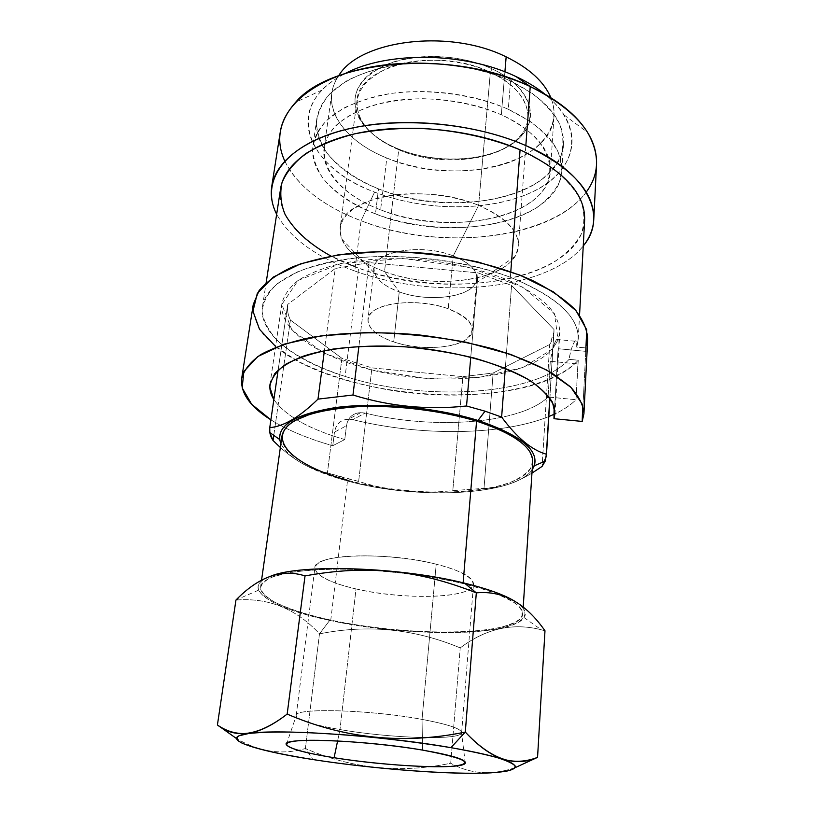 <?xml version="1.0" encoding="UTF-8"?>
<svg xmlns="http://www.w3.org/2000/svg" width="814" height="814" viewBox="0 0 814 814"><rect width="100%" height="100%" fill="white"/><g stroke="black" fill="none" stroke-linecap="round" stroke-linejoin="round"><path stroke-width="0.61" stroke-dasharray="4.07 3.05" d="M386.823 158.018C423.728 172.934 471.235 175.152 506.613 163.309C541.849 151.465 561.996 125.254 550.854 97.66C553.367 103.826 554.426 109.91 554.029 115.914C551.617 165.659 452.472 186.66 386.823 158.018L380.606 209.829C447.527 237.403 548.127 218.325 550.406 171.174C551.129 149.715 534.767 130.912 501.322 114.764L504.904 71.846L501.322 114.764C468.121 99.919 422.283 94.851 386.223 102.076C348.86 110.887 328.154 126.129 324.104 147.792C320.584 171.754 344.861 196.286 380.606 209.829L386.823 158.018C351.77 143.966 328.144 118.234 331.847 92.959C332.692 86.996 334.971 81.258 338.695 75.733C318.467 104.904 343.121 140.853 386.823 158.018M397.781 148.728C359.656 133.343 342.175 100.814 365.72 77.635C388.614 54.162 450.753 49.257 492.022 68.854C533.618 88.126 541.117 123.128 514.194 142.419C487.79 162.027 435.663 164.418 397.781 148.728C379.202 140.954 366.259 130.667 358.943 117.867C348.606 95.787 358.241 77.829 387.83 63.991C416.839 52.411 461.08 54.385 492.022 68.854L490.364 72.253C460.297 58.252 417.368 56.319 389.163 67.501C360.358 80.871 350.956 98.28 360.948 119.709C368.04 132.143 380.626 142.145 398.728 149.715L397.781 148.728L398.728 149.715C439.865 167.348 499.542 161.498 520.075 136.152C537.098 117.104 525.773 88.258 490.364 72.253L492.022 68.854C528.459 85.389 539.967 115.15 522.415 134.758C501.231 160.836 440.018 166.829 397.781 148.728M375.468 213.879C352.91 204.741 335.551 193.071 323.392 178.866C316.778 169.21 313.187 159.3 312.617 149.115C313.929 138.99 318.6 129.406 326.638 120.37L343.132 108.425C357.031 101.628 373.25 96.612 391.788 93.366C430.219 88.533 474.318 94.597 508.282 109.29L530.697 121.744C543.08 131.176 552.167 141.148 557.956 151.658C561.752 162.19 562.209 172.365 559.34 182.173C554.7 191.555 547.364 199.918 537.332 207.275C499.42 231.909 428.276 234.056 375.468 213.879L378.51 188.868C339.469 173.769 312.739 146.021 316.829 118.671C321.388 94.282 344.088 77.025 384.93 66.931C424.369 58.649 474.481 64.275 510.571 81.013L508.282 109.29C471.805 92.837 421.184 87.169 381.42 95.106C340.252 104.823 317.44 121.551 312.963 145.309C308.974 171.947 336.06 199.033 375.468 213.879C448.85 243.895 559.208 223.189 561.813 171.032C562.596 147.639 544.749 127.065 508.282 109.29L510.571 81.013L532.753 93.712C545.004 103.327 553.978 113.522 559.696 124.288C563.43 135.093 563.868 145.533 560.999 155.616C556.379 165.273 549.084 173.891 539.112 181.491C501.455 206.949 430.83 209.432 378.51 188.868C356.166 179.568 339 167.643 327.004 153.083C320.492 143.203 316.982 133.028 316.463 122.588C317.816 112.179 322.507 102.33 330.515 93.03L346.927 80.718C360.724 73.708 376.821 68.498 395.207 65.1C433.313 60.012 476.973 66.076 510.571 81.013C546.662 99.105 564.295 120.157 563.481 144.159C560.805 197.741 451.221 219.475 378.51 188.868L375.468 213.879M380.606 209.829C428.907 228.439 494.322 226.353 528.612 203.683C563.553 181.43 555.636 139.052 501.322 114.764C477.37 104.864 451.19 99.501 422.771 98.698C404.548 99.196 387.657 101.496 372.11 105.606C357.794 110.663 346.072 117.002 336.945 124.623C307.661 152.91 332.071 191.595 380.606 209.829M284.768 161.03C297.71 186.396 323.158 206.298 361.101 220.726L374.582 192.084C318.6 171.225 288.227 124.613 322.222 89.957C328.256 83.73 335.999 78.205 345.472 73.392C280.871 105.545 307.031 167.908 374.582 192.084C425.346 211.833 492.114 211.854 534.401 190.944C576.79 170.34 586.711 127.839 544.698 93.986C552.981 100.631 559.442 107.621 564.071 114.947C584.717 148.24 563.247 181.471 521.153 196.622C478.886 211.854 420.217 209.798 374.582 192.084L361.101 220.726C439.336 251.292 551.109 240.395 586.192 192.185M596.55 164.387C592.816 232.438 453.49 258.007 361.101 220.726L354.772 270.991C316.178 257.153 290.14 238.237 276.658 214.265C290.14 238.237 316.178 257.153 354.772 270.991L361.101 220.726C310.633 201.994 274.756 166.931 280.321 131.705M354.772 270.991C434.411 300.315 547.629 291.036 583.251 245.95C547.629 291.036 434.411 300.315 354.772 270.991M520.085 149.817L547.669 164.621C562.769 175.743 573.707 187.393 580.474 199.583C584.747 211.721 584.951 223.341 581.074 234.442C575.071 244.983 565.872 254.314 553.5 262.423C506.837 289.408 422.344 290.893 358.628 268.162L330.952 256.064M584.635 220.055C581.328 280.352 447.71 302.198 358.628 268.162L345.116 376.434C424.114 401.933 535.856 395.98 569.078 359.34C571.479 344.037 577.665 333.628 576.688 347.059L578.255 339.214C578.886 316.666 556.257 296.011 510.368 277.259L510.795 271.673L510.368 277.259C562.25 298.992 584.36 322.263 576.688 347.059L585.876 347.944L585.765 351.353L558.15 348.707L558.078 339.977L556.695 339.458C555.504 340.863 554.151 343.996 552.625 348.85L550.284 361.284L577.899 363.929L578.245 360.215L569.078 359.34C570.675 350.315 572.618 344.271 574.908 341.208C576.231 339.896 576.821 341.849 576.688 347.059L585.876 347.944L587.708 339.092M360.795 412.586L348.646 419.149C340.71 419.648 335.989 423.972 334.473 432.122L346.449 425.742L334.473 432.122C336.66 422.212 342.775 418.06 352.838 419.658L365.089 413.095L360.806 412.586C352.686 413.115 347.904 417.501 346.449 425.742L344.76 439.55L332.763 445.726L334.473 432.122L332.763 445.726C308.058 438.736 287.434 430.107 270.899 419.841C287.434 430.107 308.058 438.736 332.763 445.726L344.76 439.55C309.015 429.192 285.388 415.852 273.85 399.532C285.388 415.852 309.015 429.192 344.76 439.55L346.449 425.742C348.585 415.72 354.792 411.508 365.089 413.095C433.465 429.904 520.207 424.002 548.076 397.018L550.284 361.284L552.625 348.85C529.426 375.407 459.676 385.337 395.858 374.918C332.031 364.743 278.073 334.198 281.949 303.317C284.035 295.207 289.367 287.627 297.934 280.555C308.353 273.972 321.611 268.528 337.718 264.204C364.296 258.659 394.007 257.295 426.851 260.104C459.584 264.072 488.38 271.489 513.268 282.346C528.154 289.865 540.018 297.914 548.86 306.491C555.809 315.16 559.472 323.677 559.859 332.041L558.078 339.977L558.15 348.707L553.978 418.701L558.15 348.707L585.765 351.353L582.193 421.428L585.765 351.353M552.625 348.85L558.078 339.977L554.436 313.644L523.168 287.332L468.508 267.165L402.34 258.486L340.812 263.522L298.138 280.423L281.807 304.467L291.992 330.219L323.911 353.052L370.574 369.739L424.43 378.276L477.869 377.615L523.209 367.531L552.625 348.85L558.078 339.977C557.173 337.586 555.351 340.537 552.625 348.85M278.164 369.963L287.718 304.436L335.276 268.478L324.41 350.6L335.276 268.478L369.098 262.576L478.062 272.894L470.767 357.132L478.062 272.894L511.579 285.439L553.998 329.487C554.192 334.778 552.767 339.794 549.704 344.505L493.142 373.016L462.891 376.638L371.917 367.887L341.921 358.302L290.405 320.055C287.881 314.825 286.986 309.615 287.718 304.436L335.276 268.478L369.098 262.576L478.062 272.894L511.579 285.439L505.321 368.264L511.579 285.439L553.998 329.487L553.978 332.02L549.704 344.505L542.104 466.402L549.704 344.505L493.142 373.016L462.891 376.638L452.798 490.618C420.696 494.22 389.306 491.157 358.638 481.42L342.541 477.472L346.53 480.728C415.354 500.132 514.214 496.102 532.183 469.729C514.214 496.102 415.354 500.132 346.53 480.728L342.541 477.472L327.411 472.934C311.782 470.054 296.103 461.569 280.352 447.486C296.103 461.569 311.782 470.054 327.411 472.934L358.638 481.42L371.917 367.887L341.921 358.302L327.411 472.934L341.921 358.302L290.405 320.055C287.891 314.845 286.996 309.666 287.708 304.497L278.164 369.963L287.708 304.497M531.959 473.117C514.855 483.496 498.87 488.573 484.004 488.359L452.798 490.618C420.696 494.22 389.306 491.157 358.638 481.42L371.917 367.887L462.891 376.638L452.798 490.618L484.004 488.359L493.142 373.016L484.004 488.359C498.87 488.573 514.855 483.496 531.959 473.117M280.881 443.762C288.939 458.567 310.816 470.899 346.53 480.728C310.816 470.899 288.939 458.567 280.881 443.762M476.566 421.133L499.562 429.731C512.362 436.039 521.866 442.562 528.093 449.277C532.315 455.921 533.17 462.22 530.677 468.152C526.383 473.738 519.352 478.601 509.584 482.722C472.537 496.367 401.333 494.82 347.568 480.25L330.759 620.105C408.781 637.545 521.825 635.988 522.761 613.96C522.72 603.876 502.818 593.752 463.054 583.567L463.125 582.814L463.054 583.567L487.352 590.415C500.905 595.299 511.009 600.193 517.673 605.107C522.222 609.889 523.27 614.295 520.797 618.335C516.463 622.059 509.249 625.172 499.186 627.686C460.948 635.775 387.118 632.122 330.759 620.105C306.634 614.753 287.708 608.638 273.992 601.75C266.392 597.171 261.915 592.663 260.561 588.237C261.192 583.943 265.384 580.097 273.138 576.688L289.56 572.568C303.653 570.502 320.329 569.362 339.591 569.139C379.66 569.505 426.475 574.999 463.054 583.567C423.545 574.023 369.556 568.284 328.256 569.251C285.643 570.909 263.095 576.78 260.602 586.863C258.913 598.076 289.031 611.304 330.759 620.105L347.568 480.25C307.773 469.607 279.599 452.014 282.01 435.846M532.702 461.752C531.237 493.528 422.018 501.597 347.568 480.25M329.69 620.4C376.658 630.362 435.683 634.889 477.197 631.471C518.528 628.082 538.074 616.157 515.211 601.526C524.328 607.437 527.279 612.789 524.053 617.572C511.619 636.996 404.538 636.965 329.69 620.4L319.485 633.852C367.796 624.165 414.702 628.846 460.225 647.903C485.927 628.54 512.861 622.486 541.045 629.731L544.983 630.789C515.13 621.977 486.874 627.686 460.225 647.903L450.712 763.247C400.6 773.727 352.157 768.823 305.382 748.514C282.275 755.29 259.31 751.963 236.487 738.532C259.31 751.963 282.275 755.29 305.382 748.514L312.922 759.554L305.382 748.514L319.485 633.852L329.69 620.4C289.112 611.599 265.415 601.515 258.608 590.14C256.43 584.788 260.419 580.148 270.594 576.22C238.522 587.952 272.1 608.526 329.69 620.4M235.948 600.05C268.386 597.445 296.235 608.719 319.485 633.852C367.796 624.165 414.702 628.846 460.225 647.903L450.712 763.247C400.6 773.727 352.157 768.823 305.382 748.514L319.485 633.852C296.235 608.719 268.386 597.445 235.948 600.05M515.252 767.602C491.971 775.61 470.451 774.155 450.712 763.247C470.451 774.155 491.971 775.61 515.252 767.602M337.607 740.933L339.987 729.548C312.942 724.836 298.341 720.288 296.184 715.903C291.31 707.681 368.447 709.34 422.028 719.393L422.568 750.101L422.028 719.393C449.002 724.491 462.179 729.029 461.548 732.987C459.818 740.669 389.296 738.237 339.987 729.548L337.607 740.933M339.987 729.548C390.181 738.41 462.057 740.699 461.63 732.62C461.253 728.703 448.056 724.297 422.028 719.393L436.223 564.194C460.968 570.655 473.402 577.319 473.514 584.198C473.463 598.432 403.958 600.427 356.013 588.929L339.987 729.548L356.013 588.929C329.294 582.6 315.588 575.559 314.896 567.806C313.248 554.192 386.416 551.261 436.223 564.194L422.028 719.393C369.576 709.554 293.589 707.671 296.184 715.526C297.375 719.983 311.976 724.653 339.987 729.548M356.013 588.929C320.777 581.013 303.693 567.857 323.748 560.551C343.223 553.103 398.26 554.69 436.223 564.194C474.46 573.595 483.587 587.098 460.582 592.918C438.074 598.89 391.035 596.947 356.013 588.929M549.806 397.873L553.998 329.487L549.806 397.873M273.769 435.358L290.405 320.055L273.769 435.358M369.098 262.576L358.903 346.367L369.098 262.576M275.57 346.479C342.307 402.727 531.481 413.237 578.245 360.215L575.997 399.705C570.563 405.179 563.319 410.012 554.242 414.204C563.319 410.012 570.563 405.179 575.997 399.705L548.076 397.018L550.284 361.284L577.899 363.929L575.997 399.705L548.076 397.018C520.207 424.002 433.465 429.904 365.089 413.095L352.838 419.658C419.566 436.212 501.444 435.795 548.799 416.565C501.444 435.795 419.566 436.212 352.838 419.658L348.636 419.149M280.596 188.634C275.753 219.749 310.165 251.099 358.628 268.162L345.116 376.434C317.206 367.287 293.895 355.25 278.123 341.32C269.098 331.746 263.777 321.927 262.169 311.854C262.942 301.831 268.06 292.379 277.523 283.476L297.649 271.795C314.967 265.222 335.5 260.511 359.269 257.651C408.709 253.683 466.381 261.223 510.368 277.259C463.715 259.564 398.372 252.167 347.731 258.933C297.029 265.73 265.618 285.134 262.474 306.583C258.313 333.384 294.729 360.928 345.116 376.434C424.114 401.933 535.856 395.98 569.078 359.34L578.245 360.215C548.911 391.646 465.293 402.543 389.54 390.079C356.695 384.279 327.584 375.346 302.177 363.288C286.64 354.843 274.023 345.645 264.326 335.683C256.624 325.437 252.93 315.049 253.246 304.528M490.364 72.253C516.015 85.063 528.51 100.326 527.859 118.04C526.139 155.667 449.501 172.171 398.728 149.715L384.534 271.611C437.647 292.053 516.931 279.08 518.325 246.184C518.793 230.677 505.555 217.063 478.612 205.352L490.364 72.253L478.612 205.352C423.768 181.685 340.333 197.059 340.171 227.767C339.804 245.686 354.589 260.297 384.534 271.611L398.728 149.715C370.136 137.301 356.237 120.859 357.041 100.397C358.007 65.344 438.247 46.388 490.364 72.253M384.534 271.611C361.854 263.268 347.547 252.35 341.605 238.868C335.958 220.899 348.117 207.265 378.072 197.965C407.204 190.273 448.87 193.294 478.612 205.352L453.256 255.911C417.409 241.361 365.313 253.948 374.725 273.382C377.767 280.85 385.948 287.006 399.257 291.86L384.534 271.611L399.257 291.86C426.719 302.086 467.226 298.138 475.173 283.76C480.199 273.494 472.893 264.214 453.256 255.911L478.612 205.352C512.779 221.021 524.786 238.156 514.652 256.746C498.951 282.489 431.033 289.143 384.534 271.611M453.256 255.911C469.23 262.383 477.106 269.983 476.872 278.734C476.312 296.408 430.209 303.571 399.257 291.86L393.701 341.88C425.213 353.062 471.947 346.795 472.395 330.291C472.568 322.13 464.519 314.957 448.229 308.781L453.256 255.911L448.229 308.781C416.066 296.601 367.867 303.612 367.928 319.495C367.847 328.357 376.434 335.816 393.701 341.88L399.257 291.86C382.305 285.521 373.911 277.605 374.084 268.111C374.206 251.099 421.703 243.172 453.256 255.911M448.229 308.781C423.85 299.979 388.349 300.844 374.633 310.287C360.541 319.607 370.37 334.249 393.701 341.88C416.849 349.644 448.84 349.318 463.827 340.913C478.591 330.392 473.392 319.688 448.229 308.781M550.406 171.174L554.029 115.914M324.104 147.792L331.847 92.959M316.829 118.671L312.963 145.309M564.071 114.947L587.525 132.377M322.222 89.957L295.696 102.218M578.255 339.214L579.548 315.089M574.898 341.208L556.674 339.469M281.949 303.317L270.024 384.066M559.859 332.041L555.016 413.512M522.761 613.96L523.199 607.264M260.602 586.863L261.528 580.372M524.053 617.572L541.32 629.802M258.608 590.14L236.05 599.949M286.345 744.617L296.184 715.903M465.303 763.115L461.548 732.987M461.63 732.62L473.514 584.198M296.184 715.526L314.896 567.806M549.928 398.046L553.978 332.02M262.474 306.583L266.147 282.702M563.481 144.159L561.813 171.032M358.943 117.867L360.948 119.709M522.415 134.758L520.075 136.152M527.859 118.04L518.325 246.184M357.041 100.397L340.171 227.767M341.605 238.868L374.725 273.382M514.652 256.746L475.173 283.76M476.872 278.734L472.395 330.291M374.084 268.111L367.928 319.495"/><path stroke-width="1.22" d="M550.854 97.66C544.118 81.756 529.222 68.162 506.155 56.878C449.297 28.337 359.513 40.028 338.695 75.733C359.513 40.028 449.297 28.337 506.155 56.878C529.222 68.162 544.118 81.756 550.854 97.66M504.904 71.846L506.155 56.878L504.904 71.846M544.698 93.986C536.589 87.515 527.034 81.715 516.015 76.567C465.242 52.015 387.505 50.987 345.472 73.392C387.505 50.987 465.242 52.015 516.015 76.567C527.034 81.715 536.589 87.515 544.698 93.986M586.192 192.185C599.521 174.064 599.969 154.131 587.525 132.377C576.658 114.835 557.559 99.562 530.229 86.538L516.015 76.567L530.229 86.538C453.958 48.942 331.308 59.32 295.696 102.218C279.07 120.971 275.427 140.578 284.768 161.03M271.744 186.437L280.321 131.705C284.534 103.826 316.9 77.839 367.979 67.603C418.986 57.397 484.086 65.039 530.229 86.538L525.834 145.594C478.683 124.868 412.21 117.135 360.317 126.435C308.353 135.765 275.712 160.134 271.744 186.437C270.38 195.808 272.018 205.077 276.658 214.265C261.029 183.954 280.698 149.593 334.585 132.621C388.217 115.568 470.156 120.94 525.834 145.594L530.229 86.538C575.366 109.29 597.466 135.236 596.55 164.387L593.752 219.709C594.596 192.196 571.957 167.491 525.834 145.594C588.848 172.792 608.068 216.839 583.251 245.95C589.672 237.912 593.172 229.161 593.752 219.709M330.952 256.064C309.381 244.108 294.098 230.23 285.093 214.448C280.738 203.866 279.711 193.274 282 182.662C286.325 172.242 294.2 162.586 305.616 153.714C319.007 145.513 335.348 138.889 354.619 133.842C375.244 129.894 397.263 128.052 420.675 128.307C456.908 130.444 490.038 137.607 520.085 149.817C563.929 170.482 585.449 193.895 584.635 220.055L579.548 315.089M510.795 271.673L520.085 149.817L510.795 271.673M275.57 346.479L259.493 329.273L252.971 311.192L257.316 293.345L273.27 277.086L300.631 263.807L337.973 254.894L382.6 251.384C414.835 251.913 446.611 255.454 477.92 261.986L519.993 275.132L553.439 291.88L575.997 310.633L586.741 329.792L585.765 351.353M553.978 418.701L555.016 413.512L552.503 402.32C547.71 394.576 539.59 386.935 528.123 379.405C502.614 364.662 461.813 352.757 417.786 347.853C373.687 343.65 331.308 346.957 303.327 356.176C290.567 361.202 281.044 367.022 274.776 373.616L270.024 384.066C269.322 389.184 270.594 394.342 273.85 399.532L269.821 387.118C270.858 378.886 276.18 371.265 285.785 364.234C297.873 357.784 313.705 352.716 333.272 349.043C354.589 346.357 377.676 345.533 402.523 346.581C427.625 348.738 451.689 352.594 474.735 358.17C496.377 364.57 514.652 371.937 529.568 380.28C542.083 388.919 550.264 397.588 554.12 406.318L553.978 418.701L582.193 421.428L583.933 413.726C583.323 404.934 578.734 395.889 570.176 386.599L551.8 372.985C535.907 364.214 516.798 356.308 494.474 349.277C470.716 342.959 445.594 338.186 419.118 334.93C379.273 331.308 340.801 332.407 309.086 337.851C289.387 342.206 273.26 347.792 260.694 354.619C250.417 361.955 244.078 369.871 241.687 378.357C240.272 392.877 250.01 406.705 270.899 419.841L251.709 404.314L242.165 387.881L243.844 371.55L257.743 356.552L283.913 344.22L321.113 335.867L366.676 332.509C400.04 332.946 433.241 336.202 466.269 342.267L510.907 354.477L546.652 370.024L570.95 387.352L582.732 404.934L582.193 421.428L553.978 418.701M501.628 417.073L485.052 411.182L466.534 405.983L470.767 357.132L466.534 405.983L485.052 411.182L501.628 417.073C517.022 437.84 531.939 450.213 546.357 454.212L545.309 461.029L542.104 466.402L531.959 473.117L542.104 466.402L546.367 456.278L549.806 397.873L546.357 454.212C531.939 450.213 517.022 437.84 501.628 417.073L505.321 368.264L501.628 417.073M279.64 439.489C278.439 423.494 298.982 412.637 341.259 406.898C382.356 402.431 437.973 407.936 478.011 420.472C524.328 436.558 542.378 452.981 532.183 469.729L534.279 465.801C539.031 449.969 520.278 434.859 478.011 420.472L485.052 411.182L478.011 420.472C435.999 407.305 376.974 402.004 335.46 407.59C292.989 414.652 274.796 426.709 280.881 443.762L279.64 439.489L269.81 432.56L269.76 427.635C283.638 426.516 299.715 417.012 317.989 399.125L352.981 395.014C389.947 406.501 427.798 410.164 466.534 405.983C427.798 410.164 389.947 406.501 352.981 395.014L317.989 399.125L324.41 350.6L317.989 399.125C299.715 417.012 283.638 426.516 269.76 427.635L269.749 427.696C269.169 431.919 270.268 436.192 273.026 440.506L269.81 432.56M347.568 480.25C293.62 465.923 264.174 438.766 294.749 420.645L310.806 413.929C324.46 410.307 340.527 407.855 359.005 406.603C397.385 405.168 441.9 410.694 476.566 421.133C514.245 433.72 532.956 447.262 532.702 461.752L523.199 607.264M463.125 582.814L476.566 421.133L463.125 582.814M515.211 601.526C504.822 595.014 487.932 588.888 464.55 583.15C399.409 566.778 299.583 563.807 270.594 576.22C299.583 563.807 399.409 566.778 464.55 583.15C487.932 588.888 504.822 595.014 515.211 601.526M261.528 580.372L282.01 435.846C285.114 421.265 307.153 411.752 348.127 407.305C387.79 403.917 439.133 409.452 476.566 421.133M544.983 630.789C525.549 602.971 502.665 590.323 476.312 592.867L464.55 583.15L476.312 592.867C417.613 569.668 367.012 564.702 305.026 575.905C281.868 568.487 258.842 576.536 235.948 600.05L217.419 724.969C226.048 731.003 235.246 733.852 245.014 733.516C257.041 732.966 271.093 726.485 287.169 714.082C344.434 738.776 403.815 744.769 465.293 732.061L476.312 592.867C417.613 569.668 367.012 564.702 305.026 575.905L287.169 714.082C344.434 738.776 403.815 744.769 465.293 732.061L450.936 747.659C379.355 735.052 270.594 728.225 245.462 734.004C218.773 738.797 255.087 750.661 312.922 759.554C372.965 768.935 450.651 774.938 490.832 772.852L505.056 771.479C511.894 770.115 515.282 768.294 515.211 766.015C512.973 763.501 506.888 760.673 496.967 757.539C484.859 754.283 469.525 750.986 450.936 747.659C420.268 742.612 387.179 738.522 351.668 735.398C329.049 733.658 308.364 732.539 289.631 732.04C272.598 731.918 259.015 732.397 248.881 733.465L239.062 735.775C236.091 737.749 236.752 740.038 241.046 742.643C252.401 748.035 279.1 754.161 312.922 759.554C360.978 767.042 420.533 772.506 463.278 773.229C505.789 773.941 527.655 769.423 507.498 761.09C497.028 756.857 478.174 752.38 450.936 747.659L465.293 732.061C480.555 748.453 494.922 757.915 508.374 760.449C517.989 762.189 527.716 761.161 537.555 757.366L515.252 767.602L537.555 757.366L544.983 630.789C525.549 602.971 502.665 590.323 476.312 592.867L465.293 732.061C490.71 759.248 514.804 767.683 537.555 757.366L544.983 630.789M236.487 738.532L217.419 724.969L235.948 600.05C258.842 576.536 281.868 568.487 305.026 575.905L287.169 714.082C258.944 735.785 235.694 739.407 217.419 724.969L236.487 738.532M334.096 757.722C294.281 751.475 273.758 743.609 295.543 741.066C316.636 738.4 379.141 742.734 422.568 750.101C466.758 758.455 476.282 763.888 451.139 766.391C426.088 767.978 373.687 764.01 334.096 757.722L337.607 740.933L334.096 757.722C387.291 766.412 463.146 769.952 465.303 763.115C466.117 759.564 451.862 755.229 422.568 750.101C364.214 739.967 280.454 737.067 286.345 744.617C288.95 748.626 304.863 752.991 334.096 757.722M280.352 447.486L273.026 440.506L273.769 435.358L273.026 440.506L280.352 447.486M278.164 369.963L269.749 427.696M358.903 346.367L352.981 395.014L358.903 346.367M548.799 416.565L554.242 414.204L548.799 416.565M241.687 378.357L253.246 304.528L259.117 290.547C266.605 281.644 277.859 273.697 292.887 266.727C309.961 260.511 329.894 255.952 352.686 253.032C376.679 251.211 401.628 251.353 427.543 253.459C466.259 258.007 502.686 267.43 531.786 280.179C549.664 289.163 563.888 298.748 574.46 308.923C582.763 319.19 587.169 329.243 587.708 339.092L583.933 413.726M266.147 282.702L280.596 188.634C284.289 163.726 315.14 140.751 364.082 131.939C412.952 123.168 475.508 130.362 520.085 149.817M534.279 465.801L545.309 461.029M245.462 734.004L244.892 733.516M507.498 761.09L508.587 760.49M546.367 456.278L549.928 398.046"/></g></svg>

